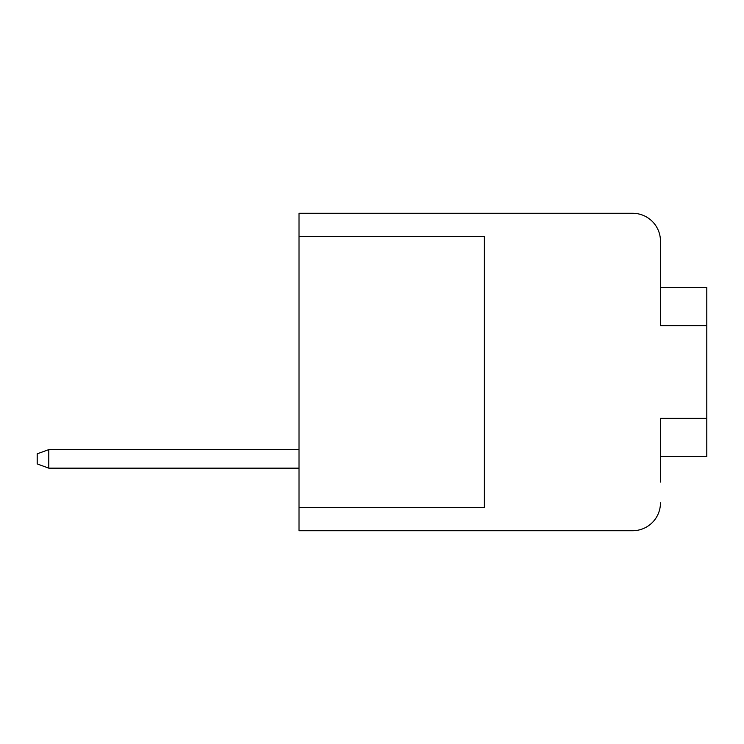 <?xml version="1.0" encoding="UTF-8"?>
<svg xmlns="http://www.w3.org/2000/svg" width="744" height="744" viewBox="0 0 744 744"><rect width="100%" height="100%" fill="white"/><g stroke="black" fill="none" stroke-linecap="round" stroke-linejoin="round"><path stroke-width="1.12" d="M465.837 530.714L632.66 530.714L299.014 530.714L299.014 213.286L632.66 213.286A27.807 27.807 0 0 1 660.458 241.093L660.458 325.658L706.8 325.658L706.8 418.342L660.458 418.342L660.458 482.056M706.8 325.658L706.8 287.435L660.458 287.435M660.458 456.565L706.8 456.565L706.8 418.342M632.66 213.286L465.837 213.286M299.014 449.618L48.788 449.618L37.2 453.831L37.2 463.94L48.788 468.153L299.014 468.153M48.788 449.618L48.788 468.153M632.66 530.714A27.807 27.807 0 0 0 660.458 502.907M299.014 236.462L484.372 236.462L484.372 507.538L299.014 507.538"/></g></svg>
